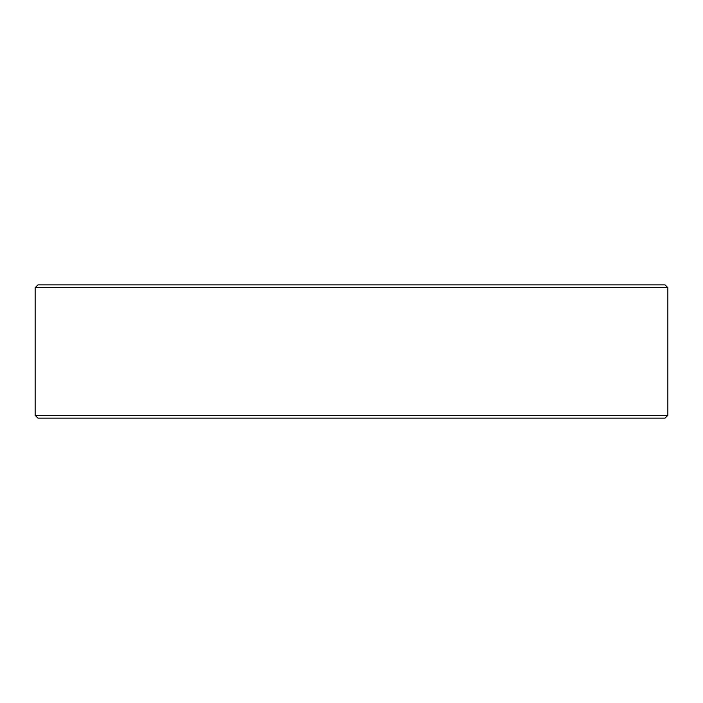 <?xml version="1.0" encoding="UTF-8"?>
<svg xmlns="http://www.w3.org/2000/svg" width="703" height="703" viewBox="0 0 703 703"><rect width="100%" height="100%" fill="white"/><g stroke="black" fill="none" stroke-linecap="round" stroke-linejoin="round"><path stroke-width="1.05" d="M667.85 287.676L665.073 284.9L37.927 284.9L35.15 287.676L667.85 287.676L667.85 415.324L35.15 415.324L37.927 418.1L665.073 418.1L667.85 415.324M588.631 418.1L625.521 418.1M369.945 418.1L580.441 418.1M122.559 418.1L152.331 418.1M189.221 418.1L333.055 418.1M35.15 287.676L35.15 415.324"/></g></svg>

